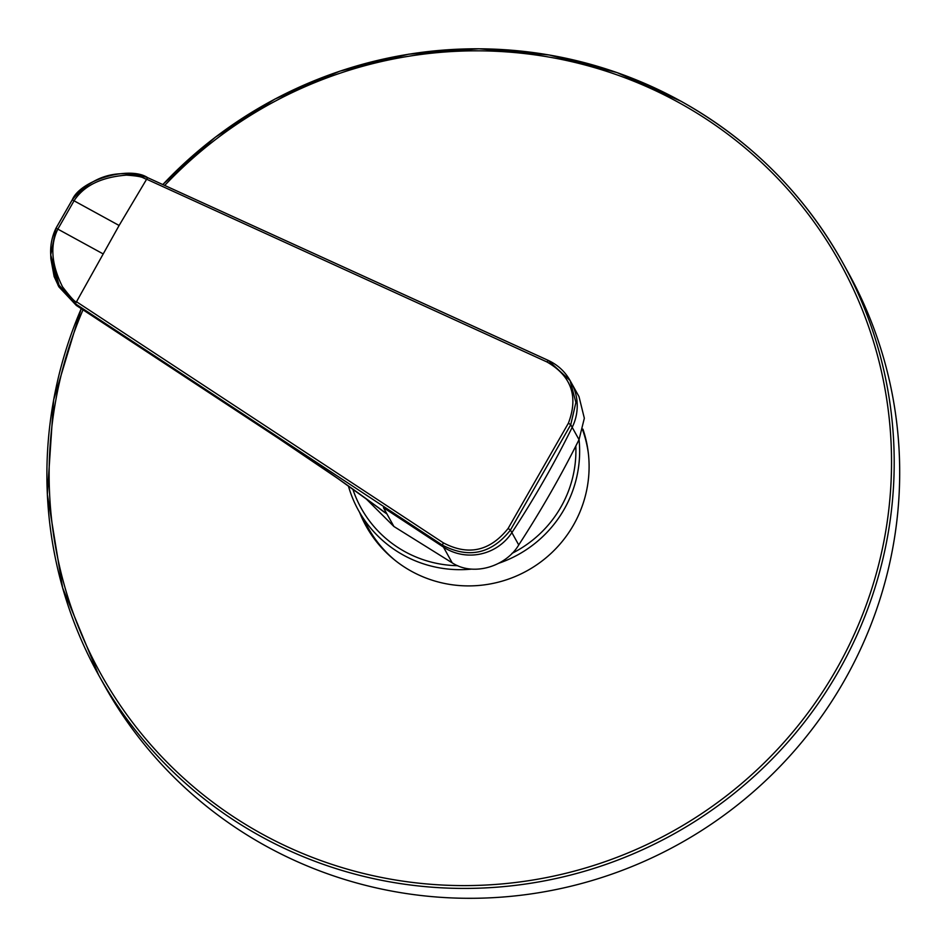 <?xml version="1.0" encoding="UTF-8"?>
<svg xmlns="http://www.w3.org/2000/svg" width="947" height="947" viewBox="0 0 947 947"><rect width="100%" height="100%" fill="white"/><g stroke="black" fill="none" stroke-linecap="round" stroke-linejoin="round"><path stroke-width="1.42" d="M582.677 430.068A118.268 116.244 151 0 1 588.359 453.388M395.325 560.553A118.268 116.244 151 0 1 368.205 527.917L358.451 510.35A118.268 116.244 -29 0 0 403.351 555.096A118.268 116.244 -29 0 0 471.701 569.111M348.401 485.965A118.268 116.244 -29 0 0 358.451 510.35M498.832 563.228A118.268 116.244 -29 0 0 579.055 439.609M352.817 489.114A114.824 112.859 -29 0 0 404.748 551.568A114.824 112.859 -29 0 0 457.732 565.702M511.96 553.379A114.824 112.859 -29 0 0 575.812 446.061M365.566 498.276L393.893 526.485L452.204 562.849C474.009 577.09 506.503 565.868 518.731 544.951C540.903 510.871 561.003 475.773 579.031 439.657L584.335 418.231L578.996 396.604L571.242 382.647A49.173 48.333 151 0 1 572.189 427.334L579.031 439.657M378.315 507.592A101.684 99.944 -29 0 0 386.944 513.949C348.354 485.468 325.413 469.369 279.022 438.721L76.435 305.502L75.523 303.869L442.344 545.093C468.824 558.908 491.529 553.888 510.445 530.048L570.745 424.741L572.189 427.322A983.483 966.698 -29 0 1 511.877 532.628L518.731 544.951M393.893 526.485L386.944 513.949L377.569 507.024M568.389 423.191L570.745 424.741L575.906 402.428L570.047 380.505L548.147 360.369L147.625 177.645C129.857 165.583 80.554 179.764 72.244 199.864L56.039 228.156L50.736 254.897L59.034 285.142L75.381 303.774L76.494 301.738L443.374 542.868C468.374 555.996 489.954 551.19 508.113 528.462L568.389 423.191C578.57 396.462 571.432 376.054 546.975 361.967L146.513 179.149C142.074 178.095 145.009 176.438 126.448 175.124C101.4 177.113 83.963 185.612 74.138 200.646L57.945 228.937C49.871 245.155 51.387 264.438 62.502 286.787C70.824 297.642 75.44 302.59 76.352 301.655L76.494 301.738M571.005 382.233A49.173 48.333 151 0 1 571.242 382.647L570.047 380.505C564.957 371.496 557.641 364.773 548.112 360.334L548.147 360.369M119.109 225.481L147.59 177.61C117.464 168.235 92.344 175.633 72.244 199.805L119.109 225.481L75.381 303.774M508.113 528.462L510.445 530.048L511.877 532.628A49.173 48.333 151 0 1 443.468 547.106L452.204 562.849M279.022 438.721L76.269 305.396L58.193 285.627L50.866 258.768L50.736 254.897C50.191 245.51 51.955 236.572 56.027 228.12L102.903 253.772M81.241 308.675A425.357 418.101 -29 0 0 98.666 675.081L104.146 684.965A425.357 418.101 -29 0 0 265.634 845.884A425.357 418.101 -29 0 0 772.563 774.007A425.357 418.101 -29 0 0 847.92 272.026L842.428 262.141A425.357 418.101 -29 0 0 680.952 101.222L617.03 72.588L549.071 54.95L478.945 48.771L408.595 54.204L339.949 71.132L274.926 99.056L215.312 137.208L162.777 184.535M582.926 429.133A119.251 117.215 151 0 1 545.697 558.079A119.251 117.215 151 0 1 411.341 571.207A119.251 117.215 151 0 1 366.075 526.094A119.251 117.215 151 0 1 359.635 512.481M360.511 514.067A119.251 117.215 -29 0 0 366.513 526.887M386.944 513.949L383.428 507.628L443.468 547.106L442.344 545.093L443.374 542.868M546.975 361.967L548.112 360.334L147.779 177.716M146.655 179.22L147.625 177.645M76.328 305.431L58.868 286.834L54.133 276.536L50.866 258.768M680.881 101.187A425.357 418.101 -29 0 0 162.813 184.558M81.217 308.663L53.659 399.812L47.35 494.464L62.609 587.803L98.666 675.081A425.357 418.101 -29 0 0 260.141 836A425.357 418.101 -29 0 0 767.082 764.122A425.357 418.101 -29 0 0 842.428 262.141C803.825 193.484 749.988 139.825 680.929 101.187M83.005 309.835A422.895 415.686 -29 0 0 261.135 833.478A422.895 415.686 -29 0 0 835.917 670.192A422.895 415.686 -29 0 0 679.52 102.951A422.895 415.686 -29 0 0 164.719 185.434M279.045 438.745L337.712 478.436L382.067 510.362M72.244 199.805L56.027 228.12"/></g></svg>
